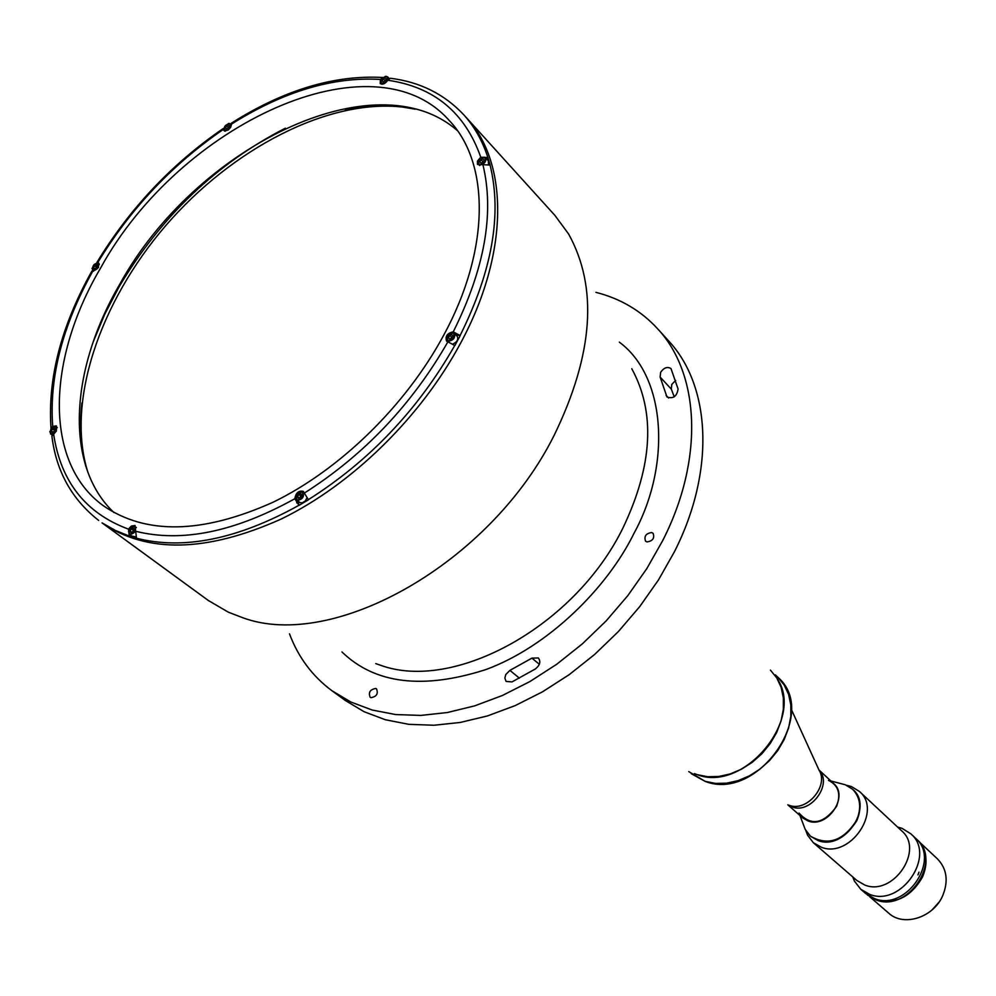 <?xml version="1.0" encoding="UTF-8"?>
<svg xmlns="http://www.w3.org/2000/svg" width="996" height="996" viewBox="0 0 996 996"><rect width="100%" height="100%" fill="white"/><g stroke="black" fill="none" stroke-linecap="round" stroke-linejoin="round"><path stroke-width="1.49" d="M818.961 769.97L833.664 783.516C849.327 796.24 827.489 828.572 808.242 821.053L802.714 817.915L787.799 804.818M770.443 670.134L776.755 677.927L781.125 687.29L783.354 697.872L783.342 709.264L781.063 721.004L776.606 732.645L770.132 743.701L761.89 753.735L752.229 762.338L741.534 769.161L730.23 773.929L718.788 776.482L707.646 776.731L697.262 774.664C743.551 792.953 804.93 719.398 777.341 678.886M841.01 783.653L845.33 784.786L852.564 789.218C860.432 797.46 861.764 807.868 856.523 820.467C843.226 840.985 827.838 846.202 810.37 836.117L805.204 829.382L803.623 825.211M852.688 789.33L852.825 789.455C860.693 797.696 862.013 808.105 856.784 820.704C843.488 841.209 828.112 846.426 810.632 836.341L818.09 840.562C844.484 851.02 874.289 806.723 852.688 789.33M828.473 780.354C838.495 785.346 841.197 794.036 836.54 806.436C823.518 824.115 811.005 826.331 799.016 813.085M869.857 896.861L888.718 913.158C903.559 927.102 933.476 917.577 942.726 895.628C948.615 880.999 946.872 868.773 937.497 858.938L918.561 841.209M875.696 899.786C895.28 904.729 910.867 897.172 922.458 877.115C927.836 864.279 927.089 852.974 920.192 843.201M931.97 910.008L938.917 902.276M88.034 472.714C65.649 403.218 99.202 302.884 165.697 225.669C232.255 148.491 327.921 98.691 402.446 107.058L415.133 109.162M289.487 633.842C298.265 657.26 312.395 676.209 331.867 690.676L350.804 701.993L372.155 710.024L395.624 714.555L420.835 715.414L447.353 712.526L474.719 705.853L502.432 695.469L529.972 681.513L556.801 664.208L582.374 643.852L606.203 620.857L627.804 595.633L646.765 568.691L662.713 540.579C704.234 459.181 699.852 373.849 657.547 328.692C640.963 310.69 620.433 298.588 595.969 292.363M331.867 690.676L345.164 700.387L364.075 711.704L385.39 719.747L408.796 724.329L433.92 725.25L460.326 722.449L487.579 715.887L515.156 705.616L542.546 691.797L569.202 674.653L594.624 654.472L618.292 631.651L639.731 606.614L658.53 579.859L674.342 551.909C715.464 471.008 710.87 386.037 668.615 340.893L657.547 328.692M487.903 157.555L490.144 165.062L477.458 164.402L477.47 161.066L480.769 157.181L487.903 157.555C482.462 140.81 474.407 126.517 463.7 114.714L466.502 117.802C508.856 162.771 509.18 253.519 460.463 343.396C509.18 253.519 508.856 162.771 466.502 117.802L554.872 215.348L568.591 233.985C598.135 287.334 593.392 354.315 554.349 434.928C490.63 563.3 332.988 651.583 242.352 617.582L228.333 612.179L208.351 600.501L102.04 522.888C147.084 553.676 206.844 552.369 281.308 518.991C351.837 484.666 420.885 417.2 460.463 343.396C420.885 417.2 351.837 484.666 281.308 518.991C206.844 552.369 147.084 553.676 102.04 522.888L115.349 530.42L129.306 536.085L128.447 529.125L131.335 526.075L135.02 525.502L136.502 538.301L129.306 536.085M651.695 532.536L653.127 533.321C654.758 538.214 652.704 541.077 646.952 541.924L645.545 541.164C643.889 536.271 645.931 533.395 651.695 532.536M375.753 688.473L376.513 688.871C378.43 693.764 376.563 696.702 370.923 697.661L370.163 697.275C368.234 692.382 370.101 689.456 375.753 688.473M675.637 380.447L671.79 384.394L671.316 389.112L660.136 377.086L660.622 372.342C663.971 367.599 667.432 366.366 671.018 368.62L678.089 389.013C676.907 396.396 673.209 399.047 666.984 397.006L660.136 377.086M505.781 674.541L509.902 670.395L531.926 658.132L538.338 657.958C540.94 661.506 539.994 665.141 535.487 668.876L512.006 681.911L506.068 681.413L504.86 678.077L505.781 674.541M674.217 396.831L671.316 389.112M298.314 501.996L296.721 502.893L298.314 501.996M285.404 128.16C216.381 163.605 160.916 216.543 118.997 286.96L104.779 314.176L93.275 341.715M85.781 466.228C80.713 446.843 79.419 425.753 81.884 402.957M345.114 110.394C367.524 105.526 388.627 104.605 408.435 107.593M694.436 773.655L697.25 774.664M96.761 263.342L96.849 262.533L98.604 262.944L98.442 267.488L92.753 271.198C62.487 325.617 49.14 377.322 52.701 426.3L56.436 425.939L56.374 431.031L51.892 436.211L52.103 437.742M457.5 130.737C375.119 58.142 194.793 147.483 119.806 284.159C69.832 369.504 64.093 465.58 113.955 512.579M443.581 335.428C405.833 405.521 340.196 469.564 273.228 502.158C202.512 533.893 145.839 535.051 103.198 505.644C43.612 462.505 46.663 359.307 100.658 267.924C179.554 124.089 372.99 33.64 449.482 120.777C490.032 163.369 490.181 249.871 443.581 335.428M460.202 335.602L454.873 345.562L446.544 341.08C445.1 336.175 447.341 333.087 453.267 331.83L460.202 335.602L455.707 334.793M231.931 122.832L230.674 127.289L228.283 129.941L224.461 131.024L223.179 129.567L224.013 128.285M92.753 271.198L91.595 271.597M298.165 501.2L298.974 505.42L294.853 498.71C295.787 492.846 298.626 490.406 303.369 491.389L304.328 493.095C364.075 455.06 411.946 404.637 447.914 341.79M304.328 493.095L308.449 499.768L298.974 505.42M130.152 534.852L129.418 536.172M53.61 433.982C60.731 481.591 85.681 513.314 128.447 529.125M135.543 531.242C181.733 542.82 234.832 531.976 294.853 498.71M298.202 501.474L294.866 498.759M228.669 129.393L229.877 128.123M224.797 131.099L223.166 129.53C172.159 164.601 130.364 208.923 97.77 262.546M391.876 78.46L390.32 78.248L387.805 80.253C385.166 83.813 382.638 84.921 380.235 83.552L380.372 79.443C332.975 76.605 283.325 91.508 231.421 124.164M380.372 79.443L383.074 77.414M480.769 157.181C464.945 112.536 433.957 86.889 387.805 80.253M487.99 157.654L486.409 158.663M453.267 331.83C484.703 268.671 494.589 212.92 482.898 164.601M50.958 428.89L52.663 426.325M226.578 128.708L225.544 127.7L226.64 125.807L228.433 127.55M226.64 125.807L228.482 125.035L229.229 126.156L228.146 128.048L226.304 128.82L225.544 127.7M225.395 130.414C223.191 127.613 224.523 125.297 229.391 123.454C231.595 126.243 230.263 128.559 225.395 130.414M228.445 123.504L230.512 123.853C231.284 127.251 229.59 129.517 225.407 130.638L224.038 128.135M94.732 268.671L93.549 267.663L94.67 265.745L96.5 267.302M94.67 265.745L96.45 265.023L97.122 266.231L96.014 268.148L94.222 268.87L93.549 267.663M52.813 431.99L51.394 430.919L52.551 428.903L54.568 430.421M52.551 428.903L54.382 428.218L55.054 429.562L53.896 431.592L52.066 432.264L51.394 430.919M383.236 81.809L382.227 80.726L383.323 78.771L385.215 80.801M385.103 81.012L383.111 81.859L382.227 80.726M385.091 81.037L386.187 79.082L385.303 77.937L383.323 78.771M382.19 83.502C379.65 80.676 380.995 78.273 386.224 76.306C388.776 79.132 387.432 81.523 382.19 83.502M385.215 76.368L387.593 76.829C388.353 80.34 386.56 82.631 382.215 83.739L381.02 83.178L380.696 80.738M480.981 159.709L479.848 161.8L480.831 163.045L482.96 162.211L484.106 160.119L483.11 158.874L480.981 159.709L483.185 161.813M479.885 164.788C477.022 161.676 478.416 159.111 484.056 157.131C486.92 160.256 485.538 162.809 479.885 164.788M488.501 163.942L488.301 160.73L485.575 157.754C486.484 161.564 484.591 163.991 479.898 165.037L478.566 164.39L478.317 161.29M482.537 157.281L485.575 157.754M482.823 161.726L482.027 162.585M452.894 344.006C457.164 342.039 458.596 339.449 457.189 336.237L454.313 333.423C455.508 337.607 453.591 340.209 448.574 341.23L447.366 340.62L447.055 336.86M451.586 337.308L450.366 338.839M449.719 335.503L448.536 337.706L449.545 339.126L451.748 338.341L452.931 336.125L451.923 334.706L449.719 335.503L452.246 337.42M302.137 491.825L302.996 492.261C304.44 496.631 302.597 499.332 297.48 500.378L299.759 502.494L302.124 502.93L305.274 500.963L306.843 498.125M300.804 496.133L299.522 497.913M299.161 498.025L297.58 496.73L298.8 494.489L301.29 496.294M298.8 494.489L300.929 493.767L301.825 495.298L300.605 497.539L298.476 498.261L297.58 496.73M132.082 536.134L135.195 536.72M133.501 530.445L132.406 531.951M131.733 532.188L130.103 530.993L131.31 528.826L133.576 530.495M131.31 528.826L133.29 528.154L134.049 529.648L132.842 531.802L130.862 532.474L130.103 530.993M910.78 833.777L915.548 838.234C941.282 859.511 906.173 911.539 874.613 898.641C906.173 911.539 941.282 859.511 915.548 838.234L916.967 839.578C942.689 860.83 907.63 912.809 876.082 899.923L867.23 894.856L874.613 898.641L865.748 893.586L860.805 889.316L869.682 894.383C901.318 907.269 936.551 855.066 910.78 833.777L902.027 828.336L897.558 827.029L902.027 828.336M917.951 874.886L918.984 872.172L917.951 874.886M805.889 830.714L807.619 835.271L813.309 842.691L856.921 880.526L864.902 885.083C893.175 896.537 924.686 849.8 901.629 830.826L859.411 791.447L851.443 786.566L846.725 785.321M813.309 842.691L821.414 847.272C850.173 858.739 882.78 810.632 859.411 791.447M852.713 876.878L854.481 881.186L860.805 889.316M789.156 805.278L789.455 805.378C806.835 812.138 829.058 785.832 819.11 770.282L791.359 709.451M819.036 770.12C832.967 783.752 810.906 814.267 792.306 807.034L787.998 804.893M688.784 771.614L705.143 781.337L715.502 783.416L726.607 783.192L738.011 780.665L749.266 775.921L759.911 769.136L769.535 760.583L777.727 750.611L784.163 739.605L788.595 728.014L790.836 716.311L790.836 704.969L788.595 694.424L784.226 685.074L777.913 677.305C819.758 712.987 757.931 801.668 705.554 781.549M619.3 342.126C666.834 377.16 670.831 466.265 633.966 533.395C607.348 587.852 548.348 646.553 486.036 669.524C422.976 689.78 374.944 683.916 341.952 651.944M375.766 663.61L380.422 665.216C454.313 692.407 575.476 626.023 623.284 527.295C652.716 465.12 655.555 412.269 631.788 368.744M509.902 670.395L519.377 678.127M539.322 664.282L531.926 658.132M666.087 395.325L668.59 398.002M99.139 263.728L97.745 262.533M460.102 335.503C492.211 271.036 502.183 214.19 490.044 164.963M129.044 529.635L128.422 529.175M136.39 538.214C183.451 550.24 237.608 539.272 298.875 505.333M308.337 499.681C369.367 461.048 418.171 409.642 454.774 345.463M453.305 331.842L456.392 334.855M480.819 157.156L481.379 157.779M51.829 426.998L51.892 427.819M93.288 270.476C91.57 267.513 92.939 265.16 97.384 263.417C99.102 266.38 97.745 268.733 93.288 270.476M97.571 263.38L98.293 263.716C99.202 267.239 97.533 269.567 93.325 270.7L92.043 268.347M96.201 263.504L97.459 263.355C93.985 263.504 92.354 265.845 92.603 270.364L93.599 271.211M51.082 433.957C49.377 430.646 50.796 428.168 55.353 426.525C57.083 429.849 55.652 432.326 51.082 433.957M55.552 426.475L56.137 426.761C57.282 430.596 55.602 433.073 51.12 434.181L49.837 431.629M53.722 426.674L55.465 426.45C51.842 426.3 50.186 428.778 50.535 433.907L52.29 435.227M448.549 340.981C445.984 337.482 447.441 334.768 452.919 332.863C455.496 336.362 454.039 339.063 448.549 340.981M450.553 333.224L452.993 332.789C447.64 334.531 445.76 337.146 447.366 340.62L448.823 342.026M297.455 500.141C295.152 496.369 296.646 493.63 301.937 491.9C304.253 495.659 302.759 498.398 297.455 500.141M304.403 493.418L302.074 491.812C296.933 492.896 295.115 495.61 296.634 499.955L296.011 496.294M299.261 492.36L302.049 491.812M129.853 534.292C127.911 530.619 129.393 527.98 134.298 526.349C136.24 530.021 134.759 532.661 129.853 534.292M132.543 536.607L129.281 534.217C127.949 529.735 129.667 527.083 134.435 526.262L135.107 526.585C136.489 530.781 134.746 533.42 129.878 534.516L128.496 531.329M132.057 526.66L134.41 526.262M775.386 674.877L777.913 677.305M705.367 781.487L691.212 773.668M830.938 781.001L845.33 784.786M799.925 815.475L805.204 829.382M51.892 436.211C56.237 471.295 71.837 499.37 98.679 520.435M382.738 77.476C334.208 74.8 283.773 90.026 231.433 123.143M463.7 114.714C444.253 94.047 419.789 81.896 390.32 78.248M51.02 428.417C47.559 378.48 61.167 326.065 91.831 271.186M223.191 128.546C171.773 163.842 129.667 208.5 96.849 262.533M231.458 124.774L230.512 123.853M225.42 131.123L224.461 130.202M99.301 264.575L97.484 263.355M57.282 427.62L55.49 426.45M389.274 78.647L387.593 76.829M382.003 84.237L381.02 83.178M479.674 165.585L478.566 164.39M136.402 527.544L134.435 526.262M846.563 785.284L851.443 786.566M805.826 830.552L807.619 835.271M852.763 876.916L854.481 881.186"/></g></svg>
